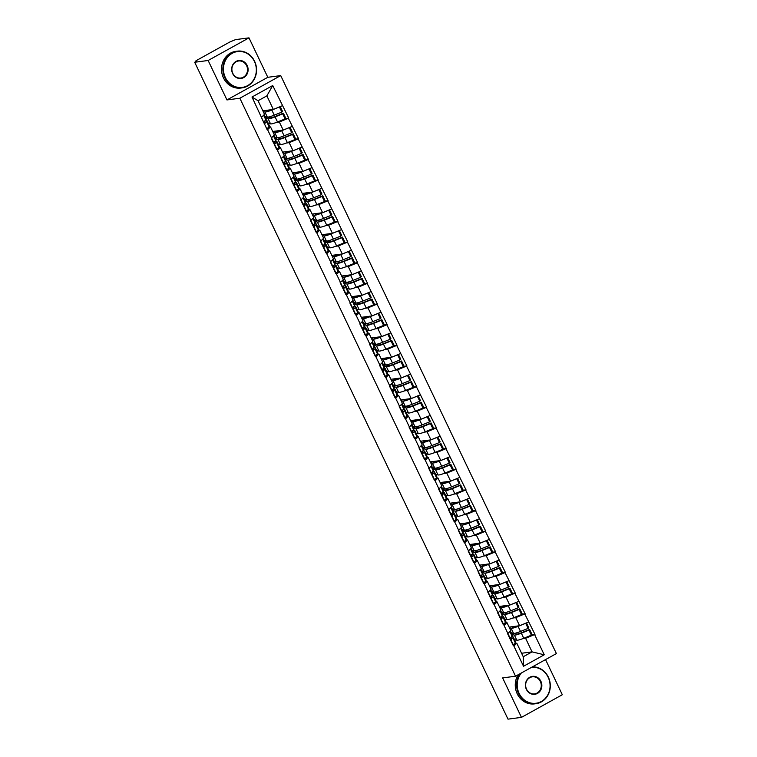 <?xml version="1.0" encoding="UTF-8"?>
<svg xmlns="http://www.w3.org/2000/svg" width="757" height="757" viewBox="0 0 757 757"><rect width="100%" height="100%" fill="white"/><g stroke="black" fill="none" stroke-linecap="round" stroke-linejoin="round"><path stroke-width="1.14" d="M248.996 37.85L208.137 60.484L226.958 99.933L267.808 77.299L248.996 37.85L235.541 39.629L230.062 41.862L196.356 60.541L195.268 61.374L196.479 61.279L194.691 62.263L508.004 719.15L521.459 717.371L562.309 694.737L545.551 659.593M267.808 77.299L280.715 75.596L556.395 653.575L515.545 676.209L239.855 98.23L280.715 75.596M262.849 110.815L273.334 109.434L266.861 95.865L272.728 85.541L252.005 97.019L267.278 129.986L270.514 126.892L268.603 127.148M272.728 85.541L288.72 118.101L285.512 118.527M276.456 122.388L279.333 122.009L288.72 118.101M288.36 118.3L298.57 138.758L295.362 139.184M286.307 143.045L289.183 142.657L298.57 138.758M298.211 138.957L308.421 159.405L305.213 159.831M296.157 163.692L299.034 163.313L308.421 159.405M308.061 159.604L318.271 180.062L315.063 180.488M306.008 184.348L308.884 183.96L318.271 180.062M317.912 180.261L328.122 200.709L324.914 201.135M315.858 204.996L318.735 204.617L328.122 200.709M327.762 200.908L337.972 221.366L334.764 221.792M325.709 225.652L328.585 225.264L337.972 221.366M337.613 221.564L347.823 242.013L344.615 242.439M335.559 246.299L338.436 245.921L347.823 242.013M347.463 242.212L357.673 262.67L354.465 263.095M345.41 266.956L348.286 266.568L357.673 262.67M357.313 262.868L367.524 283.317L364.316 283.743M355.26 287.603L358.137 287.225L367.524 283.317M367.164 283.515L377.374 303.973L374.166 304.399M365.111 308.26L367.987 307.872L377.374 303.973M377.014 304.172L387.224 324.621L384.017 325.046M374.961 328.907L377.838 328.529L387.224 324.621M386.865 324.819L397.065 345.277L393.867 345.703M384.811 349.564L387.688 349.176L397.065 345.277M396.715 345.476L406.916 365.924L403.718 366.35M394.662 370.211L397.539 369.832L406.916 365.924M406.566 366.123L416.766 386.581L413.568 387.007M404.512 390.858L407.389 390.48L416.766 386.581M416.416 386.78L426.617 407.228L423.418 407.654M414.363 411.515L417.239 411.136L426.617 407.228M426.267 407.427L436.467 427.885L433.269 428.301M424.213 432.162L427.09 431.783L436.467 427.885M436.117 428.084L446.318 448.532L443.119 448.958M434.064 452.818L436.94 452.44L446.318 448.532M445.968 448.731L456.168 469.189L452.97 469.605M443.914 473.466L446.791 473.087L456.168 469.189M455.818 469.387L466.019 489.836L462.82 490.262M453.765 494.122L456.641 493.744L466.019 489.836M465.669 490.034L475.869 510.492L472.671 510.909M463.615 514.769L466.492 514.391L475.869 510.492M475.519 510.691L485.72 531.14L482.521 531.565M473.466 535.426L476.342 535.048L485.72 531.14M485.369 531.338L495.57 551.796L492.372 552.213M483.316 556.073L486.193 555.695L495.57 551.796M495.22 551.985L505.421 572.443L502.222 572.869M493.167 576.73L496.043 576.351L505.421 572.443M505.07 572.642L515.271 593.1L512.073 593.516M503.017 597.377L505.894 596.999L515.271 593.1M514.921 593.289L525.121 613.747L521.923 614.173M512.868 618.034L515.744 617.655L525.121 613.747M524.771 613.946L534.972 634.404L531.774 634.82M522.718 638.681L525.595 638.302L534.972 634.404M534.622 634.593L544.245 654.786L523.522 666.264L513.899 646.081L516.776 643.185L514.864 643.441M267.637 129.788L513.899 646.081M272.7 131.472L283.184 130.081L279.333 122.009M270.514 126.892L274.375 134.964L271.489 137.859M283.184 130.081L292.211 126.381M282.55 152.119L293.035 150.738L289.183 142.657M277.488 150.435L280.364 147.549L278.453 147.795M280.364 147.549L284.225 155.62L281.339 158.516M293.035 150.738L302.062 147.028M292.401 172.776L302.885 171.385L299.034 163.313M287.338 171.091L290.215 168.196L288.303 168.451M290.215 168.196L294.066 176.267L291.19 179.163M302.885 171.385L311.912 167.685M302.251 193.423L312.736 192.041L308.884 183.96M297.189 191.739L300.065 188.853L298.154 189.099M300.065 188.853L303.917 196.924L301.04 199.82M312.736 192.041L321.763 188.332M312.102 214.08L322.586 212.689L318.735 204.617M307.039 212.395L309.916 209.5L308.004 209.755M309.916 209.5L313.767 217.571L310.89 220.467M322.586 212.689L331.613 208.989M321.952 234.727L332.437 233.345L328.585 225.264M316.89 233.042L319.766 230.147L317.855 230.402M319.766 230.147L323.618 238.228L320.741 241.123M332.437 233.345L341.464 229.636M331.803 255.383L342.287 253.992L338.436 245.921M326.74 253.699L329.617 250.804L327.705 251.059M329.617 250.804L333.468 258.875L330.591 261.771M342.287 253.992L351.314 250.293M341.653 276.031L352.137 274.649L348.286 266.568M336.591 274.346L339.467 271.451L337.556 271.706M339.467 271.451L343.318 279.532L340.442 282.427M352.137 274.649L361.165 270.94M351.503 296.687L361.988 295.296L358.137 287.225M346.441 295.003L349.318 292.107L347.406 292.363M349.318 292.107L353.169 300.179L350.292 303.074M361.988 295.296L371.015 291.596M361.354 317.334L371.838 315.953L367.987 307.872M356.292 315.65L359.168 312.755L357.257 313.01M359.168 312.755L363.019 320.836L360.143 323.731M371.838 315.953L380.866 312.244M371.204 337.991L381.689 336.6L377.838 328.529M366.142 336.307L369.019 333.411L367.107 333.667M369.019 333.411L372.87 341.483L369.993 344.378M381.689 336.6L390.716 332.9M381.055 358.638L391.539 357.257L387.688 349.176M375.992 356.954L378.869 354.058L376.958 354.314M378.869 354.058L382.72 362.139L379.844 365.035M391.539 357.257L400.567 353.547M390.905 379.295L401.39 377.904L397.539 369.832M385.843 377.611L388.72 374.715L386.808 374.97M388.72 374.715L392.571 382.787L389.694 385.682M401.39 377.904L410.417 374.204M400.756 399.942L411.24 398.56L407.389 390.48M395.693 398.258L398.57 395.362L396.659 395.618M398.57 395.362L402.421 403.443L399.545 406.339M411.24 398.56L420.267 394.851M410.606 420.599L421.091 419.208L417.239 411.136M405.544 418.914L408.42 416.019L406.509 416.274M408.42 416.019L412.272 424.09L409.395 426.986M421.091 419.208L430.118 415.508M420.457 441.246L430.941 439.864L427.09 431.783M415.394 439.562L418.271 436.666L416.359 436.921M418.271 436.666L422.122 444.747L419.246 447.633M430.941 439.864L439.968 436.155M430.307 461.902L440.792 460.511L436.94 452.44M425.245 460.218L428.121 457.323L426.21 457.578M428.121 457.323L431.973 465.394L429.096 468.29M440.792 460.511L449.819 456.802M440.158 482.55L450.642 481.168L446.791 473.087M435.095 480.865L437.972 477.97L436.06 478.225M437.972 477.97L441.823 486.051L438.946 488.937M450.642 481.168L459.669 477.459M450.008 503.206L460.493 501.815L456.641 493.744M444.946 501.522L447.822 498.626L445.911 498.872M447.822 498.626L451.674 506.698L448.797 509.593M460.493 501.815L469.52 498.106M459.859 523.853L470.343 522.472L466.492 514.391M454.796 522.169L457.673 519.274L455.761 519.529M457.673 519.274L461.524 527.355L458.647 530.241M470.343 522.472L479.37 518.763M469.709 544.51L480.193 543.119L476.342 535.048M464.647 542.826L467.523 539.93L465.612 540.176M467.523 539.93L471.374 548.002L468.498 550.897M480.193 543.119L489.221 539.41M479.56 565.157L490.044 563.776L486.193 555.695M474.497 563.473L477.374 560.577L475.462 560.833M477.374 560.577L481.225 568.658L478.348 571.544M490.044 563.776L499.071 560.066M489.41 585.814L499.894 584.423L496.043 576.351M484.348 584.12L487.224 581.234L485.313 581.48M487.224 581.234L491.075 589.306L488.199 592.201M499.894 584.423L508.922 580.714M499.26 606.461L509.745 605.08L505.894 596.999M494.198 604.777L497.075 601.881L495.163 602.137M497.075 601.881L500.926 609.962L498.049 612.848M509.745 605.08L518.772 601.37M509.111 627.118L519.595 625.727L515.744 617.655M504.048 625.424L506.925 622.538L505.014 622.784M506.925 622.538L510.776 630.609L507.9 633.505M519.595 625.727L528.623 622.017M521.582 653.263L532.067 651.872L525.595 638.302M516.776 643.185L523.248 656.754L532.067 651.872L544.245 654.786M523.522 666.264L523.248 656.754M208.137 60.484L194.691 62.263M226.958 99.933L239.855 98.23M515.545 676.209L502.639 677.922L521.459 717.371M266.861 95.865L258.052 100.747L264.524 114.316L261.638 117.212M273.334 109.434L282.361 105.725M252.005 97.019L258.052 100.747M511.249 632.805L513.558 633.363A12.15 1.713 -25.5 0 0 514.467 633.354A12.15 1.713 -25.5 0 0 520.513 631.452L528.121 628.386L525.689 623.285L518.081 626.361A12.15 1.713 -25.5 0 1 512.035 628.263A12.15 1.713 -25.5 0 1 511.126 628.263L509.47 627.865M511.249 626.834L513.076 627.269A9.926 1.391 -25.5 0 0 513.823 627.269A9.926 1.391 -25.5 0 0 518.299 625.897M514.505 639.618L516.813 640.176A12.15 1.713 -25.5 0 0 517.722 640.176A12.15 1.713 -25.5 0 0 523.768 638.274L531.367 635.199L528.935 630.108L529.616 629.464L522.018 632.53A9.926 1.391 -25.5 0 1 517.078 634.082A9.926 1.391 -25.5 0 1 516.331 634.092L513.662 633.382M512.073 634.527L514.382 635.085A12.15 1.713 -25.5 0 0 515.29 635.076A12.15 1.713 -25.5 0 0 521.336 633.174L528.935 630.108M513.274 637.044L515.706 642.135A12.15 1.713 154.5 0 1 515.318 642.948L512.886 637.858A12.15 1.713 -25.5 0 0 513.274 637.044A12.15 1.713 -25.5 0 0 511.259 637.006M512.886 637.858L510.71 640.204L513.142 645.305L515.318 642.948M510.502 637.829A9.926 1.391 -25.5 0 1 511.268 638A9.926 1.391 -25.5 0 1 510.956 638.662L510.265 639.41M531.367 635.199L532.048 634.565L529.616 629.464M528.121 628.386L528.793 627.742L526.484 622.897M509.83 638.511L512.073 636.135A12.15 1.713 -25.5 0 0 512.451 635.322L510.388 630.997M509.887 638.482L507.597 633.666M511.978 634.328L513.7 633.458M501.399 612.148L503.708 612.706A12.15 1.713 -25.5 0 0 504.616 612.706A12.15 1.713 -25.5 0 0 510.663 610.804L518.271 607.729L515.839 602.638L508.231 605.704A12.15 1.713 -25.5 0 1 502.184 607.606A12.15 1.713 -25.5 0 1 501.276 607.616L499.62 607.209M501.399 606.177L503.225 606.622A9.926 1.391 -25.5 0 0 503.973 606.612A9.926 1.391 -25.5 0 0 508.449 605.25M504.654 618.971L506.963 619.529A12.15 1.713 -25.5 0 0 507.871 619.519A12.15 1.713 -25.5 0 0 513.918 617.617L521.516 614.552L519.084 609.451L519.766 608.808L512.167 611.883A9.926 1.391 -25.5 0 1 507.228 613.435A9.926 1.391 -25.5 0 1 506.48 613.435L503.812 612.725M502.222 613.87L504.531 614.429A12.15 1.713 -25.5 0 0 505.439 614.429A12.15 1.713 -25.5 0 0 511.486 612.527L519.084 609.451M503.424 616.387L505.856 621.488A12.15 1.713 154.5 0 1 505.468 622.301L503.036 617.201A12.15 1.713 -25.5 0 0 503.424 616.387A12.15 1.713 -25.5 0 0 501.408 616.359M503.036 617.201L500.86 619.548L503.291 624.648L505.468 622.301M500.651 617.173A9.926 1.391 -25.5 0 1 501.418 617.343A9.926 1.391 -25.5 0 1 501.106 618.005L500.415 618.753M521.516 614.552L522.198 613.908L519.766 608.808M518.271 607.729L518.952 607.095L516.634 602.241M499.98 617.854L502.222 615.479A12.15 1.713 -25.5 0 0 502.601 614.665L500.538 610.35M500.036 617.835L497.746 613.019M502.128 613.681L503.85 612.801M491.548 591.501L493.857 592.059A12.15 1.713 -25.5 0 0 494.766 592.05A12.15 1.713 -25.5 0 0 500.812 590.148L508.42 587.082L505.988 581.982L498.38 585.057A12.15 1.713 -25.5 0 1 492.334 586.959A12.15 1.713 -25.5 0 1 491.425 586.959L489.77 586.561M491.548 585.53L493.375 585.965A9.926 1.391 -25.5 0 0 494.122 585.965A9.926 1.391 -25.5 0 0 498.598 584.593M494.804 598.323L497.112 598.872A12.15 1.713 -25.5 0 0 498.021 598.872A12.15 1.713 -25.5 0 0 504.067 596.97L511.666 593.895L509.234 588.804L509.915 588.161L502.317 591.226A9.926 1.391 -25.5 0 1 497.377 592.788A9.926 1.391 -25.5 0 1 496.63 592.788L493.961 592.078M492.372 593.223L494.681 593.781A12.15 1.713 -25.5 0 0 495.589 593.772A12.15 1.713 -25.5 0 0 501.636 591.87L509.234 588.804M493.573 595.74L496.005 600.831A12.15 1.713 154.5 0 1 495.617 601.645L493.186 596.554A12.15 1.713 -25.5 0 0 493.573 595.74A12.15 1.713 -25.5 0 0 491.558 595.702M493.186 596.554L491.009 598.901L493.441 604.001L495.617 601.645M490.801 596.525A9.926 1.391 -25.5 0 1 491.567 596.696A9.926 1.391 -25.5 0 1 491.255 597.358L490.564 598.106M511.666 593.895L512.347 593.261L509.915 588.161M508.42 587.082L509.101 586.438L506.783 581.594M490.129 597.207L492.372 594.832A12.15 1.713 -25.5 0 0 492.75 594.018L490.687 589.694M490.186 597.178L487.896 592.362M492.277 593.024L493.999 592.154M481.698 570.854L484.007 571.403A12.15 1.713 -25.5 0 0 484.915 571.403A12.15 1.713 -25.5 0 0 490.962 569.501L498.57 566.425L496.138 561.334L488.53 564.4A12.15 1.713 -25.5 0 1 482.483 566.302A12.15 1.713 -25.5 0 1 481.575 566.312L479.919 565.905M481.698 564.873L483.524 565.318A9.926 1.391 -25.5 0 0 484.272 565.318A9.926 1.391 -25.5 0 0 488.757 563.946M484.953 577.667L487.262 578.225A12.15 1.713 -25.5 0 0 488.17 578.216A12.15 1.713 -25.5 0 0 494.217 576.314L501.815 573.248L499.383 568.147L500.065 567.504L492.466 570.579A9.926 1.391 -25.5 0 1 487.527 572.131A9.926 1.391 -25.5 0 1 486.779 572.131L484.111 571.421M482.521 572.566L484.83 573.125A12.15 1.713 -25.5 0 0 485.739 573.125A12.15 1.713 -25.5 0 0 491.785 571.223L499.383 568.147M483.723 575.083L486.155 580.184A12.15 1.713 154.5 0 1 485.767 580.998L483.335 575.897A12.15 1.713 -25.5 0 0 483.723 575.083A12.15 1.713 -25.5 0 0 481.707 575.055M483.335 575.897L481.159 578.253L483.591 583.344L485.767 580.998M480.95 575.869A9.926 1.391 -25.5 0 1 481.717 576.039A9.926 1.391 -25.5 0 1 481.405 576.702L480.714 577.449M501.815 573.248L502.497 572.604L500.065 567.504M498.57 566.425L499.251 565.791L496.933 560.937M480.279 576.55L482.521 574.175A12.15 1.713 -25.5 0 0 482.9 573.361L480.837 569.046M480.335 576.531L478.046 571.715M482.427 572.377L484.149 571.497M471.848 550.197L474.156 550.755A12.15 1.713 -25.5 0 0 475.065 550.746A12.15 1.713 -25.5 0 0 481.111 548.844L488.719 545.778L486.287 540.678L478.679 543.753A12.15 1.713 -25.5 0 1 472.633 545.655A12.15 1.713 -25.5 0 1 471.725 545.655L470.069 545.258M471.848 544.226L473.674 544.662A9.926 1.391 -25.5 0 0 474.421 544.662A9.926 1.391 -25.5 0 0 478.907 543.289M475.103 557.02L477.412 557.568A12.15 1.713 -25.5 0 0 478.32 557.568A12.15 1.713 -25.5 0 0 484.366 555.666L491.965 552.591L489.533 547.5L490.214 546.857L482.616 549.923A9.926 1.391 -25.5 0 1 477.676 551.484A9.926 1.391 -25.5 0 1 476.929 551.484L474.26 550.774M472.671 551.919L474.98 552.478A12.15 1.713 -25.5 0 0 475.888 552.468A12.15 1.713 -25.5 0 0 481.935 550.566L489.533 547.5M473.873 554.436L476.304 559.527A12.15 1.713 154.5 0 1 475.916 560.341L473.485 555.25A12.15 1.713 -25.5 0 0 473.873 554.436A12.15 1.713 -25.5 0 0 471.857 554.398M473.485 555.25L471.308 557.597L473.74 562.697L475.916 560.341M471.1 555.222A9.926 1.391 -25.5 0 1 471.866 555.392A9.926 1.391 -25.5 0 1 471.554 556.054L470.863 556.802M491.965 552.591L492.646 551.957L490.214 546.857M488.719 545.778L489.401 545.135L487.082 540.29M470.428 555.903L472.671 553.528A12.15 1.713 -25.5 0 0 473.049 552.714L470.986 548.39M470.485 555.875L468.195 551.068M472.576 551.721L474.298 550.85M461.997 529.55L464.306 530.099A12.15 1.713 -25.5 0 0 465.214 530.099A12.15 1.713 -25.5 0 0 471.261 528.197L478.869 525.121L476.437 520.031L468.829 523.096A12.15 1.713 -25.5 0 1 462.782 524.998A12.15 1.713 -25.5 0 1 461.874 525.008L460.218 524.601M461.997 523.57L463.823 524.014A9.926 1.391 -25.5 0 0 464.571 524.014A9.926 1.391 -25.5 0 0 469.056 522.642M465.252 536.363L467.561 536.921A12.15 1.713 -25.5 0 0 468.469 536.912A12.15 1.713 -25.5 0 0 474.516 535.01L482.114 531.944L479.683 526.844L480.364 526.2L472.765 529.275A9.926 1.391 -25.5 0 1 467.826 530.827A9.926 1.391 -25.5 0 1 467.078 530.827L464.41 530.118M462.82 531.263L465.129 531.821A12.15 1.713 -25.5 0 0 466.038 531.821A12.15 1.713 -25.5 0 0 472.084 529.919L479.683 526.844M464.022 533.78L466.454 538.88A12.15 1.713 154.5 0 1 466.066 539.694L463.634 534.593A12.15 1.713 -25.5 0 0 464.022 533.78A12.15 1.713 -25.5 0 0 462.007 533.751M463.634 534.593L461.458 536.95L463.89 542.04L466.066 539.694M461.25 534.565A9.926 1.391 -25.5 0 1 462.016 534.735A9.926 1.391 -25.5 0 1 461.704 535.398L461.013 536.155M482.114 531.944L482.796 531.3L480.364 526.2M478.869 525.121L479.55 524.487L477.232 519.633M460.578 535.246L462.82 532.871A12.15 1.713 -25.5 0 0 463.199 532.057L461.136 527.743M460.635 535.227L458.345 530.411M462.726 531.073L464.448 530.193M521.355 672.992A18.073 16.417 82.5 0 0 519.103 693.384A18.073 16.417 82.5 0 0 541.34 701.484A18.073 16.417 82.5 0 0 548.163 677.278A18.073 16.417 82.5 0 0 531.471 667.39M532.389 666.879A18.518 16.824 -97.5 0 1 548.342 677.108A18.518 16.824 -97.5 0 1 535.88 703.717A18.518 16.824 -97.5 0 1 518.564 693.601A18.518 16.824 -97.5 0 1 520.125 673.673M540.895 681.3A9.037 8.204 -97.5 0 1 537.489 693.403A9.037 8.204 -97.5 0 1 526.37 689.353A9.037 8.204 -97.5 0 1 529.786 677.25A9.037 8.204 -97.5 0 1 540.895 681.3M526.541 689.182A8.592 7.807 82.5 0 0 534.574 693.876A8.592 7.807 82.5 0 0 540.356 681.527A8.592 7.807 82.5 0 0 532.322 676.834A8.592 7.807 82.5 0 0 526.541 689.182M535.88 703.717L534.527 703.887A18.518 16.824 -97.5 0 1 517.211 693.781A18.518 16.824 -97.5 0 1 518.157 674.761M254.418 61.431A18.073 16.417 82.5 0 0 232.191 53.331A18.073 16.417 82.5 0 0 225.359 77.536A18.073 16.417 82.5 0 0 247.596 85.636A18.073 16.417 82.5 0 0 254.418 61.431M224.82 77.753A18.518 16.824 -97.5 0 1 237.282 51.154A18.518 16.824 -97.5 0 1 254.598 61.26A18.518 16.824 -97.5 0 1 242.136 87.869A18.518 16.824 -97.5 0 1 224.82 77.753M247.16 65.462A9.037 8.204 -97.5 0 1 243.745 77.555A9.037 8.204 -97.5 0 1 232.626 73.505A9.037 8.204 -97.5 0 1 236.042 61.412A9.037 8.204 -97.5 0 1 247.16 65.462M232.796 73.334A8.592 7.807 82.5 0 0 240.83 78.028A8.592 7.807 82.5 0 0 246.612 65.679A8.592 7.807 82.5 0 0 238.578 60.986A8.592 7.807 82.5 0 0 232.796 73.334M242.136 87.869L240.783 88.049A18.518 16.824 -97.5 0 1 223.466 77.933A18.518 16.824 -97.5 0 1 235.929 51.325L237.282 51.154M452.147 508.893L454.455 509.452A12.15 1.713 -25.5 0 0 455.364 509.442A12.15 1.713 -25.5 0 0 461.41 507.54L469.018 504.474L466.586 499.374L458.979 502.449A12.15 1.713 -25.5 0 1 452.932 504.351A12.15 1.713 -25.5 0 1 452.024 504.351L450.368 503.954M452.147 502.922L453.973 503.358A9.926 1.391 -25.5 0 0 454.72 503.358A9.926 1.391 -25.5 0 0 459.206 501.986M455.402 515.716L457.711 516.265A12.15 1.713 -25.5 0 0 458.619 516.265A12.15 1.713 -25.5 0 0 464.666 514.363L472.264 511.287L469.832 506.196L470.513 505.553L462.915 508.619A9.926 1.391 -25.5 0 1 457.976 510.18A9.926 1.391 -25.5 0 1 457.228 510.18L454.56 509.47M452.97 510.615L455.279 511.174A12.15 1.713 -25.5 0 0 456.187 511.164A12.15 1.713 -25.5 0 0 462.234 509.262L469.832 506.196M454.172 513.132L456.603 518.223A12.15 1.713 154.5 0 1 456.216 519.037L453.784 513.946A12.15 1.713 -25.5 0 0 454.172 513.132A12.15 1.713 -25.5 0 0 452.156 513.095M453.784 513.946L451.607 516.293L454.039 521.393L456.216 519.037M451.399 513.918A9.926 1.391 -25.5 0 1 452.166 514.088A9.926 1.391 -25.5 0 1 451.853 514.751L451.163 515.498M472.264 511.287L472.945 510.653L470.513 505.553M469.018 504.474L469.7 503.831L467.381 498.986M450.727 514.599L452.97 512.224A12.15 1.713 -25.5 0 0 453.348 511.41L451.286 507.086M450.784 514.571L448.494 509.764M452.875 510.417L454.597 509.546M442.296 488.246L444.605 488.795A12.15 1.713 -25.5 0 0 445.513 488.795A12.15 1.713 -25.5 0 0 451.56 486.893L459.168 483.818L456.736 478.727L449.128 481.793A12.15 1.713 -25.5 0 1 443.082 483.695A12.15 1.713 -25.5 0 1 442.173 483.704L440.517 483.297M442.296 482.266L444.122 482.711A9.926 1.391 -25.5 0 0 444.87 482.711A9.926 1.391 -25.5 0 0 449.355 481.338M445.551 495.059L447.86 495.617A12.15 1.713 -25.5 0 0 448.769 495.608A12.15 1.713 -25.5 0 0 454.815 493.706L462.413 490.64L459.982 485.54L460.663 484.896L453.065 487.972A9.926 1.391 -25.5 0 1 448.125 489.524A9.926 1.391 -25.5 0 1 447.378 489.524L444.709 488.814M443.119 489.959L445.428 490.517A12.15 1.713 -25.5 0 0 446.337 490.517A12.15 1.713 -25.5 0 0 452.383 488.615L459.982 485.54M444.321 492.476L446.753 497.576A12.15 1.713 154.5 0 1 446.365 498.39L443.933 493.29A12.15 1.713 -25.5 0 0 444.321 492.476A12.15 1.713 -25.5 0 0 442.306 492.447M443.933 493.29L441.757 495.646L444.189 500.737L446.365 498.39M441.549 493.261A9.926 1.391 -25.5 0 1 442.315 493.432A9.926 1.391 -25.5 0 1 442.003 494.094L441.312 494.851M462.413 490.64L463.095 489.997L460.663 484.896M459.168 483.818L459.849 483.184L457.531 478.339M440.877 493.942L443.119 491.567A12.15 1.713 -25.5 0 0 443.498 490.754L441.435 486.439M440.934 493.924L438.644 489.107M443.025 489.77L444.747 488.899M432.446 467.589L434.755 468.148A12.15 1.713 -25.5 0 0 435.663 468.138A12.15 1.713 -25.5 0 0 441.71 466.236L449.317 463.17L446.885 458.07L439.278 461.145A12.15 1.713 -25.5 0 1 433.231 463.047A12.15 1.713 -25.5 0 1 432.323 463.047L430.667 462.65M432.446 461.619L434.272 462.063A9.926 1.391 -25.5 0 0 435.02 462.054A9.926 1.391 -25.5 0 0 439.505 460.682M435.701 474.412L438.01 474.961A12.15 1.713 -25.5 0 0 438.918 474.961A12.15 1.713 -25.5 0 0 444.965 473.059L452.563 469.983L450.131 464.893L450.812 464.249L443.214 467.315A9.926 1.391 -25.5 0 1 438.275 468.876A9.926 1.391 -25.5 0 1 437.527 468.876L434.859 468.167M433.269 469.312L435.578 469.87A12.15 1.713 -25.5 0 0 436.486 469.86A12.15 1.713 -25.5 0 0 442.533 467.958L450.131 464.893M434.471 471.829L436.903 476.919A12.15 1.713 154.5 0 1 436.515 477.733L434.083 472.642A12.15 1.713 -25.5 0 0 434.471 471.829A12.15 1.713 -25.5 0 0 432.455 471.791M434.083 472.642L431.906 474.989L434.338 480.089L436.515 477.733M431.698 472.614A9.926 1.391 -25.5 0 1 432.465 472.784A9.926 1.391 -25.5 0 1 432.152 473.447L431.462 474.194M452.563 469.983L453.244 469.349L450.812 464.249M449.317 463.17L449.999 462.527L447.68 457.682M431.026 473.295L433.269 470.92A12.15 1.713 -25.5 0 0 433.647 470.106L431.585 465.782M431.083 473.267L428.793 468.46M433.174 469.113L434.897 468.242M422.595 446.942L424.904 447.491A12.15 1.713 -25.5 0 0 425.812 447.491A12.15 1.713 -25.5 0 0 431.859 445.589L439.467 442.514L437.035 437.423L429.427 440.489A12.15 1.713 -25.5 0 1 423.381 442.391A12.15 1.713 -25.5 0 1 422.472 442.4L420.816 442.003M422.595 440.962L424.422 441.407A9.926 1.391 -25.5 0 0 425.169 441.407A9.926 1.391 -25.5 0 0 429.654 440.035M425.85 453.755L428.159 454.314A12.15 1.713 -25.5 0 0 429.068 454.304A12.15 1.713 -25.5 0 0 435.114 452.402L442.713 449.336L440.281 444.236L440.962 443.602L433.364 446.668A9.926 1.391 -25.5 0 1 428.424 448.22A9.926 1.391 -25.5 0 1 427.677 448.229L425.008 447.51M423.418 448.655L425.727 449.213A12.15 1.713 -25.5 0 0 426.636 449.213A12.15 1.713 -25.5 0 0 432.682 447.311L440.281 444.236M424.62 451.172L427.052 456.272A12.15 1.713 154.5 0 1 426.664 457.086L424.232 451.986A12.15 1.713 -25.5 0 0 424.62 451.172A12.15 1.713 -25.5 0 0 422.605 451.144M424.232 451.986L422.056 454.342L424.488 459.433L426.664 457.086M421.848 451.957A9.926 1.391 -25.5 0 1 422.614 452.128A9.926 1.391 -25.5 0 1 422.302 452.8L421.611 453.547M442.713 449.336L443.394 448.693L440.962 443.602M439.467 442.514L440.148 441.88L437.83 437.035M421.176 452.639L423.418 450.264A12.15 1.713 -25.5 0 0 423.797 449.45L421.734 445.135M421.233 452.62L418.943 447.803M423.324 448.466L425.046 447.595M412.745 426.286L415.054 426.844A12.15 1.713 -25.5 0 0 415.962 426.834A12.15 1.713 -25.5 0 0 422.009 424.932L429.616 421.867L427.185 416.766L419.577 419.842A12.15 1.713 -25.5 0 1 413.53 421.744A12.15 1.713 -25.5 0 1 412.622 421.744L410.966 421.346M412.745 420.315L414.571 420.76A9.926 1.391 -25.5 0 0 415.319 420.75A9.926 1.391 -25.5 0 0 419.804 419.378M416 433.108L418.309 433.657A12.15 1.713 -25.5 0 0 419.217 433.657A12.15 1.713 -25.5 0 0 425.264 431.755L432.862 428.68L430.43 423.589L431.112 422.945L423.513 426.011A9.926 1.391 -25.5 0 1 418.574 427.573A9.926 1.391 -25.5 0 1 417.826 427.573L415.158 426.863M413.568 428.008L415.877 428.566A12.15 1.713 -25.5 0 0 416.785 428.557A12.15 1.713 -25.5 0 0 422.832 426.655L430.43 423.589M414.77 430.525L417.202 435.616A12.15 1.713 154.5 0 1 416.814 436.429L414.382 431.339A12.15 1.713 -25.5 0 0 414.77 430.525A12.15 1.713 -25.5 0 0 412.754 430.487M414.382 431.339L412.205 433.685L414.637 438.786L416.814 436.429M411.997 431.31A9.926 1.391 -25.5 0 1 412.764 431.481A9.926 1.391 -25.5 0 1 412.451 432.143L411.761 432.89M432.862 428.68L433.543 428.046L431.112 422.945M429.616 421.867L430.298 421.223L427.979 416.378M411.325 431.992L413.568 429.616A12.15 1.713 -25.5 0 0 413.947 428.803L411.884 424.478M411.382 431.963L409.092 427.156M413.473 427.809L415.196 426.939M402.894 405.638L405.203 406.187A12.15 1.713 -25.5 0 0 406.112 406.187A12.15 1.713 -25.5 0 0 412.158 404.285L419.766 401.219L417.334 396.119L409.726 399.185A12.15 1.713 -25.5 0 1 403.68 401.087A12.15 1.713 -25.5 0 1 402.771 401.096L401.115 400.699M402.894 399.658L404.721 400.103A9.926 1.391 -25.5 0 0 405.468 400.103A9.926 1.391 -25.5 0 0 409.953 398.731M406.149 412.451L408.458 413.01A12.15 1.713 -25.5 0 0 409.367 413A12.15 1.713 -25.5 0 0 415.413 411.098L423.012 408.032L420.58 402.932L421.261 402.298L413.663 405.364A9.926 1.391 -25.5 0 1 408.723 406.916A9.926 1.391 -25.5 0 1 407.976 406.925L405.307 406.216M403.718 407.361L406.026 407.909A12.15 1.713 -25.5 0 0 406.935 407.909A12.15 1.713 -25.5 0 0 412.981 406.007L420.58 402.932M404.919 409.868L407.351 414.968A12.15 1.713 154.5 0 1 406.963 415.782L404.531 410.682A12.15 1.713 -25.5 0 0 404.919 409.868A12.15 1.713 -25.5 0 0 402.904 409.84M404.531 410.682L402.355 413.038L404.787 418.129L406.963 415.782M402.147 410.654A9.926 1.391 -25.5 0 1 402.913 410.824A9.926 1.391 -25.5 0 1 402.601 411.496L401.91 412.243M423.012 408.032L423.693 407.389L421.261 402.298M419.766 401.219L420.447 400.576L418.129 395.731M401.475 411.335L403.718 408.96A12.15 1.713 -25.5 0 0 404.096 408.146L402.033 403.831M401.532 411.316L399.242 406.5M403.623 407.162L405.345 406.291M393.044 384.982L395.353 385.54A12.15 1.713 -25.5 0 0 396.261 385.531A12.15 1.713 -25.5 0 0 402.308 383.629L409.916 380.563L407.484 375.463L399.876 378.538A12.15 1.713 -25.5 0 1 393.829 380.44A12.15 1.713 -25.5 0 1 392.921 380.44L391.265 380.042M393.044 379.011L394.87 379.456A9.926 1.391 -25.5 0 0 395.618 379.446A9.926 1.391 -25.5 0 0 400.103 378.074M396.299 391.804L398.608 392.353A12.15 1.713 -25.5 0 0 399.516 392.353A12.15 1.713 -25.5 0 0 405.563 390.451L413.161 387.385L410.729 382.285L411.411 381.642L403.812 384.707A9.926 1.391 -25.5 0 1 398.873 386.269A9.926 1.391 -25.5 0 1 398.125 386.269L395.457 385.559M393.867 386.704L396.176 387.262A12.15 1.713 -25.5 0 0 397.084 387.253A12.15 1.713 -25.5 0 0 403.131 385.351L410.729 382.285M395.069 389.221L397.501 394.312A12.15 1.713 154.5 0 1 397.113 395.126L394.681 390.035A12.15 1.713 -25.5 0 0 395.069 389.221A12.15 1.713 -25.5 0 0 393.053 389.183M394.681 390.035L392.505 392.381L394.936 397.482L397.113 395.126M392.296 390.006A9.926 1.391 -25.5 0 1 393.063 390.177A9.926 1.391 -25.5 0 1 392.751 390.839L392.06 391.587M413.161 387.385L413.842 386.742L411.411 381.642M409.916 380.563L410.597 379.919L408.278 375.075M391.624 390.688L393.867 388.313A12.15 1.713 -25.5 0 0 394.246 387.499L392.183 383.174M391.681 390.659L389.391 385.852M393.772 386.505L395.495 385.635M383.193 364.335L385.502 364.883A12.15 1.713 -25.5 0 0 386.411 364.883A12.15 1.713 -25.5 0 0 392.457 362.982L400.065 359.916L397.633 354.815L390.025 357.881A12.15 1.713 -25.5 0 1 383.979 359.783A12.15 1.713 -25.5 0 1 383.07 359.793L381.414 359.395M383.193 358.354L385.02 358.799A9.926 1.391 -25.5 0 0 385.767 358.799A9.926 1.391 -25.5 0 0 390.252 357.427M386.448 371.148L388.757 371.706A12.15 1.713 -25.5 0 0 389.666 371.696A12.15 1.713 -25.5 0 0 395.712 369.795L403.311 366.729L400.879 361.628L401.56 360.994L393.962 364.06A9.926 1.391 -25.5 0 1 389.022 365.612A9.926 1.391 -25.5 0 1 388.275 365.622L385.606 364.912M384.017 366.057L386.325 366.606A12.15 1.713 -25.5 0 0 387.234 366.606A12.15 1.713 -25.5 0 0 393.28 364.704L400.879 361.628M385.218 368.564L387.65 373.665A12.15 1.713 154.5 0 1 387.262 374.478L384.83 369.378A12.15 1.713 -25.5 0 0 385.218 368.564A12.15 1.713 -25.5 0 0 383.203 368.536M384.83 369.378L382.654 371.734L385.086 376.825L387.262 374.478M382.446 369.35A9.926 1.391 -25.5 0 1 383.212 369.52A9.926 1.391 -25.5 0 1 382.9 370.192L382.209 370.939M403.311 366.729L403.992 366.085L401.56 360.994M400.065 359.916L400.746 359.272L398.428 354.427M381.774 370.031L384.017 367.656A12.15 1.713 -25.5 0 0 384.395 366.842L382.332 362.527M381.831 370.012L379.541 365.196M383.922 365.858L385.644 364.988M373.343 343.678L375.652 344.236A12.15 1.713 -25.5 0 0 376.56 344.227A12.15 1.713 -25.5 0 0 382.607 342.325L390.215 339.259L387.783 334.159L380.175 337.234A12.15 1.713 -25.5 0 1 374.128 339.136A12.15 1.713 -25.5 0 1 373.22 339.136L371.564 338.739M373.343 337.707L375.179 338.152A9.926 1.391 -25.5 0 0 375.917 338.142A9.926 1.391 -25.5 0 0 380.402 336.77M376.598 350.5L378.907 351.049A12.15 1.713 -25.5 0 0 379.815 351.049A12.15 1.713 -25.5 0 0 385.862 349.147L393.46 346.081L391.028 340.981L391.71 340.338L384.111 343.404A9.926 1.391 -25.5 0 1 379.172 344.965A9.926 1.391 -25.5 0 1 378.424 344.965L375.756 344.255M374.166 345.4L376.475 345.958A12.15 1.713 -25.5 0 0 377.383 345.949A12.15 1.713 -25.5 0 0 383.43 344.047L391.028 340.981M375.368 347.917L377.8 353.008A12.15 1.713 154.5 0 1 377.412 353.822L374.98 348.731A12.15 1.713 -25.5 0 0 375.368 347.917A12.15 1.713 -25.5 0 0 373.352 347.879M374.98 348.731L372.804 351.078L375.235 356.178L377.412 353.822M372.595 348.703A9.926 1.391 -25.5 0 1 373.362 348.873A9.926 1.391 -25.5 0 1 373.05 349.535L372.359 350.283M393.46 346.081L394.142 345.438L391.71 340.338M390.215 339.259L390.896 338.616L388.578 333.771M371.924 349.384L374.166 347.009A12.15 1.713 -25.5 0 0 374.545 346.195L372.482 341.88M371.98 349.356L369.69 344.549M374.072 345.201L375.794 344.331M363.492 323.031L365.801 323.58A12.15 1.713 -25.5 0 0 366.71 323.58A12.15 1.713 -25.5 0 0 372.756 321.678L380.364 318.612L377.932 313.512L370.324 316.577A12.15 1.713 -25.5 0 1 364.278 318.479A12.15 1.713 -25.5 0 1 363.369 318.489L361.714 318.091M363.492 317.051L365.328 317.495A9.926 1.391 -25.5 0 0 366.066 317.495A9.926 1.391 -25.5 0 0 370.552 316.123M366.748 329.844L369.056 330.402A12.15 1.713 -25.5 0 0 369.965 330.393A12.15 1.713 -25.5 0 0 376.011 328.491L383.61 325.425L381.178 320.325L381.859 319.691L374.261 322.756A9.926 1.391 -25.5 0 1 369.321 324.308A9.926 1.391 -25.5 0 1 368.574 324.318L365.905 323.608M364.316 324.753L366.625 325.302A12.15 1.713 -25.5 0 0 367.533 325.302A12.15 1.713 -25.5 0 0 373.58 323.4L381.178 320.325M365.517 327.261L367.949 332.361A12.15 1.713 154.5 0 1 367.561 333.175L365.129 328.074A12.15 1.713 -25.5 0 0 365.517 327.261A12.15 1.713 -25.5 0 0 363.502 327.232M365.129 328.074L362.953 330.43L365.385 335.521L367.561 333.175M362.745 328.046A9.926 1.391 -25.5 0 1 363.511 328.216A9.926 1.391 -25.5 0 1 363.199 328.888L362.508 329.636M383.61 325.425L384.291 324.781L381.859 319.691M380.364 318.612L381.045 317.968L378.727 313.124M362.073 328.727L364.316 326.352A12.15 1.713 -25.5 0 0 364.694 325.538L362.631 321.223M362.13 328.708L359.84 323.892M364.221 324.554L365.943 323.684M353.642 302.374L355.951 302.932A12.15 1.713 -25.5 0 0 356.859 302.923A12.15 1.713 -25.5 0 0 362.906 301.021L370.514 297.955L368.082 292.855L360.474 295.93A12.15 1.713 -25.5 0 1 354.427 297.832A12.15 1.713 -25.5 0 1 353.519 297.832L351.863 297.435M353.642 296.403L355.478 296.848A9.926 1.391 -25.5 0 0 356.216 296.839A9.926 1.391 -25.5 0 0 360.701 295.467M356.897 309.197L359.206 309.745A12.15 1.713 -25.5 0 0 360.114 309.745A12.15 1.713 -25.5 0 0 366.161 307.844L373.759 304.778L371.327 299.677L372.009 299.034L364.41 302.1A9.926 1.391 -25.5 0 1 359.471 303.661A9.926 1.391 -25.5 0 1 358.723 303.661L356.055 302.951M354.465 304.096L356.774 304.655A12.15 1.713 -25.5 0 0 357.683 304.645A12.15 1.713 -25.5 0 0 363.729 302.743L371.327 299.677M355.667 306.613L358.099 311.704A12.15 1.713 154.5 0 1 357.711 312.518L355.279 307.427A12.15 1.713 -25.5 0 0 355.667 306.613A12.15 1.713 -25.5 0 0 353.651 306.576M355.279 307.427L353.103 309.774L355.535 314.874L357.711 312.518M352.894 307.399A9.926 1.391 -25.5 0 1 353.661 307.569A9.926 1.391 -25.5 0 1 353.349 308.231L352.658 308.979M373.759 304.778L374.441 304.134L372.009 299.034M370.514 297.955L371.195 297.312L368.877 292.467M352.223 308.08L354.465 305.705A12.15 1.713 -25.5 0 0 354.844 304.891L352.781 300.576M352.289 308.052L349.989 303.245M354.371 303.898L356.093 303.027M343.792 281.727L346.1 282.276A12.15 1.713 -25.5 0 0 347.009 282.276A12.15 1.713 -25.5 0 0 353.055 280.374L360.663 277.308L358.231 272.208L350.623 275.274A12.15 1.713 -25.5 0 1 344.577 277.176A12.15 1.713 -25.5 0 1 343.669 277.185L342.013 276.788M343.792 275.747L345.627 276.191A9.926 1.391 -25.5 0 0 346.365 276.191A9.926 1.391 -25.5 0 0 350.851 274.819M347.047 288.54L349.356 289.098A12.15 1.713 -25.5 0 0 350.264 289.089A12.15 1.713 -25.5 0 0 356.31 287.187L363.909 284.121L361.477 279.021L362.158 278.387L354.56 281.453A9.926 1.391 -25.5 0 1 349.62 283.004A9.926 1.391 -25.5 0 1 348.873 283.014L346.204 282.304M344.615 283.449L346.924 283.998A12.15 1.713 -25.5 0 0 347.832 283.998A12.15 1.713 -25.5 0 0 353.879 282.096L361.477 279.021M345.817 285.957L348.248 291.057A12.15 1.713 154.5 0 1 347.86 291.871L345.429 286.771A12.15 1.713 -25.5 0 0 345.817 285.957A12.15 1.713 -25.5 0 0 343.801 285.928M345.429 286.771L343.252 289.127L345.684 294.218L347.86 291.871M343.044 286.742A9.926 1.391 -25.5 0 1 343.81 286.912A9.926 1.391 -25.5 0 1 343.498 287.584L342.807 288.332M363.909 284.121L364.59 283.478L362.158 278.387M360.663 277.308L361.344 276.665L359.026 271.82M342.372 287.423L344.615 285.048A12.15 1.713 -25.5 0 0 344.993 284.235L342.93 279.92M342.438 287.405L340.139 282.588M344.52 283.25L346.242 282.38M333.941 261.07L336.25 261.629A12.15 1.713 -25.5 0 0 337.158 261.619A12.15 1.713 -25.5 0 0 343.205 259.717L350.813 256.651L348.381 251.551L340.773 254.626A12.15 1.713 -25.5 0 1 334.726 256.528A12.15 1.713 -25.5 0 1 333.818 256.528L332.162 256.131M333.941 255.1L335.777 255.544A9.926 1.391 -25.5 0 0 336.515 255.535A9.926 1.391 -25.5 0 0 341 254.163M337.196 267.893L339.505 268.442A12.15 1.713 -25.5 0 0 340.413 268.442A12.15 1.713 -25.5 0 0 346.46 266.54L354.058 263.474L351.627 258.374L352.308 257.73L344.709 260.796A9.926 1.391 -25.5 0 1 339.77 262.357A9.926 1.391 -25.5 0 1 339.022 262.357L336.354 261.648M334.764 262.793L337.073 263.351A12.15 1.713 -25.5 0 0 337.982 263.341A12.15 1.713 -25.5 0 0 344.028 261.439L351.627 258.374M335.966 265.31L338.398 270.4A12.15 1.713 154.5 0 1 338.01 271.214L335.578 266.123A12.15 1.713 -25.5 0 0 335.966 265.31A12.15 1.713 -25.5 0 0 333.951 265.281M335.578 266.123L333.402 268.47L335.834 273.57L338.01 271.214M333.194 266.095A9.926 1.391 -25.5 0 1 333.96 266.265A9.926 1.391 -25.5 0 1 333.648 266.928L332.957 267.675M354.058 263.474L354.74 262.83L352.308 257.73M350.813 256.651L351.494 256.008L349.176 251.163M332.522 266.776L334.764 264.401A12.15 1.713 -25.5 0 0 335.143 263.587L333.08 259.273M332.588 266.748L330.289 261.941M334.67 262.603L336.392 261.723M324.091 240.423L326.399 240.981A12.15 1.713 -25.5 0 0 327.308 240.972A12.15 1.713 -25.5 0 0 333.354 239.07L340.962 236.004L338.53 230.904L330.923 233.97A12.15 1.713 -25.5 0 1 324.876 235.872A12.15 1.713 -25.5 0 1 323.968 235.881L322.312 235.484M324.091 234.443L325.926 234.888A9.926 1.391 -25.5 0 0 326.664 234.888A9.926 1.391 -25.5 0 0 331.15 233.516M327.346 247.236L329.655 247.794A12.15 1.713 -25.5 0 0 330.563 247.794A12.15 1.713 -25.5 0 0 336.61 245.883L344.208 242.817L341.776 237.726L342.457 237.083L334.859 240.149A9.926 1.391 -25.5 0 1 329.92 241.701A9.926 1.391 -25.5 0 1 329.172 241.71L326.504 241M324.914 242.145L327.223 242.694A12.15 1.713 -25.5 0 0 328.131 242.694A12.15 1.713 -25.5 0 0 334.178 240.792L341.776 237.726M326.116 244.653L328.547 249.753A12.15 1.713 154.5 0 1 328.16 250.567L325.728 245.467A12.15 1.713 -25.5 0 0 326.116 244.653A12.15 1.713 -25.5 0 0 324.1 244.625M325.728 245.467L323.551 247.823L325.983 252.914L328.16 250.567M323.343 245.438A9.926 1.391 -25.5 0 1 324.11 245.609A9.926 1.391 -25.5 0 1 323.797 246.28L323.107 247.028M344.208 242.817L344.889 242.174L342.457 237.083M340.962 236.004L341.644 235.361L339.325 230.516M322.671 246.129L324.914 243.745A12.15 1.713 -25.5 0 0 325.292 242.94L323.23 238.616M322.737 246.101L320.438 241.284M324.819 241.947L326.541 241.076M314.24 219.767L316.549 220.325A12.15 1.713 -25.5 0 0 317.457 220.325A12.15 1.713 -25.5 0 0 323.504 218.413L331.112 215.348L328.68 210.257L321.072 213.323A12.15 1.713 -25.5 0 1 315.026 215.225A12.15 1.713 -25.5 0 1 314.117 215.225L312.461 214.827M314.24 213.796L316.076 214.24A9.926 1.391 -25.5 0 0 316.814 214.231A9.926 1.391 -25.5 0 0 321.299 212.859M317.495 226.589L319.804 227.147A12.15 1.713 -25.5 0 0 320.713 227.138A12.15 1.713 -25.5 0 0 326.759 225.236L334.357 222.17L331.926 217.07L332.607 216.426L325.008 219.502A9.926 1.391 -25.5 0 1 320.069 221.053A9.926 1.391 -25.5 0 1 319.322 221.053L316.653 220.344M315.063 221.489L317.372 222.047A12.15 1.713 -25.5 0 0 318.281 222.038A12.15 1.713 -25.5 0 0 324.327 220.136L331.926 217.07M316.265 224.006L318.697 229.106A12.15 1.713 154.5 0 1 318.309 229.91L315.877 224.82A12.15 1.713 -25.5 0 0 316.265 224.006A12.15 1.713 -25.5 0 0 314.25 223.977M315.877 224.82L313.701 227.166L316.133 232.267L318.309 229.91M313.493 224.791A9.926 1.391 -25.5 0 1 314.259 224.961A9.926 1.391 -25.5 0 1 313.947 225.624L313.256 226.371M334.357 222.17L335.039 221.527L332.607 216.426M331.112 215.348L331.793 214.704L329.475 209.859M312.821 225.472L315.063 223.097A12.15 1.713 -25.5 0 0 315.442 222.284L313.379 217.969M312.887 225.444L310.588 220.637M314.969 221.299L316.691 220.419M304.39 199.119L306.699 199.678A12.15 1.713 -25.5 0 0 307.607 199.668A12.15 1.713 -25.5 0 0 313.653 197.766L321.261 194.7L318.829 189.6L311.222 192.666A12.15 1.713 -25.5 0 1 305.175 194.568A12.15 1.713 -25.5 0 1 304.267 194.577L302.611 194.18M304.39 193.149L306.225 193.584A9.926 1.391 -25.5 0 0 306.964 193.584A9.926 1.391 -25.5 0 0 311.449 192.212M307.645 205.932L309.954 206.491A12.15 1.713 -25.5 0 0 310.862 206.491A12.15 1.713 -25.5 0 0 316.909 204.579L324.507 201.513L322.075 196.423L322.756 195.779L315.158 198.845A9.926 1.391 -25.5 0 1 310.219 200.397A9.926 1.391 -25.5 0 1 309.471 200.406L306.803 199.697M305.213 200.842L307.522 201.39A12.15 1.713 -25.5 0 0 308.43 201.39A12.15 1.713 -25.5 0 0 314.477 199.488L322.075 196.423M306.415 203.349L308.847 208.449A12.15 1.713 154.5 0 1 308.459 209.263L306.027 204.163A12.15 1.713 -25.5 0 0 306.415 203.349A12.15 1.713 -25.5 0 0 304.399 203.321M306.027 204.163L303.85 206.519L306.282 211.61L308.459 209.263M303.642 204.135A9.926 1.391 -25.5 0 1 304.409 204.314A9.926 1.391 -25.5 0 1 304.096 204.977L303.406 205.724M324.507 201.513L325.188 200.87L322.756 195.779M321.261 194.7L321.943 194.057L319.624 189.212M302.97 204.825L305.213 202.441A12.15 1.713 -25.5 0 0 305.591 201.636L303.529 197.312M303.037 204.797L300.737 199.98M305.118 200.643L306.84 199.772M294.539 178.463L296.848 179.021A12.15 1.713 -25.5 0 0 297.756 179.021A12.15 1.713 -25.5 0 0 303.803 177.119L311.411 174.044L308.979 168.953L301.371 172.019A12.15 1.713 -25.5 0 1 295.325 173.921A12.15 1.713 -25.5 0 1 294.416 173.921L292.76 173.523M294.539 172.492L296.375 172.937A9.926 1.391 -25.5 0 0 297.113 172.927A9.926 1.391 -25.5 0 0 301.598 171.555M297.794 185.285L300.103 185.844A12.15 1.713 -25.5 0 0 301.012 185.834A12.15 1.713 -25.5 0 0 307.058 183.932L314.657 180.866L312.225 175.766L312.906 175.122L305.308 178.198A9.926 1.391 -25.5 0 1 300.368 179.75A9.926 1.391 -25.5 0 1 299.621 179.75L296.952 179.04M295.362 180.185L297.671 180.743A12.15 1.713 -25.5 0 0 298.58 180.734A12.15 1.713 -25.5 0 0 304.626 178.832L312.225 175.766M296.564 182.702L298.996 187.802A12.15 1.713 154.5 0 1 298.608 188.607L296.176 183.516A12.15 1.713 -25.5 0 0 296.564 182.702A12.15 1.713 -25.5 0 0 294.549 182.674M296.176 183.516L294 185.862L296.432 190.963L298.608 188.607M293.792 183.487A9.926 1.391 -25.5 0 1 294.558 183.658A9.926 1.391 -25.5 0 1 294.246 184.32L293.555 185.068M314.657 180.866L315.338 180.223L312.906 175.122M311.411 174.044L312.092 173.4L309.774 168.556M293.12 184.169L295.362 181.794A12.15 1.713 -25.5 0 0 295.741 180.98L293.678 176.665M293.186 184.14L290.887 179.333M295.268 179.996L296.99 179.116M284.689 157.816L286.998 158.374A12.15 1.713 -25.5 0 0 287.906 158.364A12.15 1.713 -25.5 0 0 293.953 156.462L301.56 153.397L299.129 148.296L291.521 151.362A12.15 1.713 -25.5 0 1 285.474 153.264A12.15 1.713 -25.5 0 1 284.566 153.274L282.91 152.876M284.689 151.845L286.525 152.28A9.926 1.391 -25.5 0 0 287.263 152.28A9.926 1.391 -25.5 0 0 291.748 150.908M287.944 164.629L290.253 165.187A12.15 1.713 -25.5 0 0 291.161 165.187A12.15 1.713 -25.5 0 0 297.208 163.285L304.806 160.21L302.374 155.119L303.055 154.475L295.457 157.541A9.926 1.391 -25.5 0 1 290.518 159.093A9.926 1.391 -25.5 0 1 289.77 159.102L287.102 158.393M285.512 159.538L287.821 160.087A12.15 1.713 -25.5 0 0 288.729 160.087A12.15 1.713 -25.5 0 0 294.776 158.185L302.374 155.119M286.714 162.045L289.146 167.146A12.15 1.713 154.5 0 1 288.758 167.959L286.335 162.859A12.15 1.713 -25.5 0 0 286.714 162.045A12.15 1.713 -25.5 0 0 284.698 162.017M286.335 162.859L284.149 165.215L286.581 170.306L288.758 167.959M283.941 162.831A9.926 1.391 -25.5 0 1 284.708 163.01A9.926 1.391 -25.5 0 1 284.395 163.673L283.705 164.42M304.806 160.21L305.487 159.566L303.055 154.475M301.56 153.397L302.242 152.753L299.923 147.908M283.269 163.521L285.512 161.137A12.15 1.713 -25.5 0 0 285.891 160.333L283.828 156.008M283.336 163.493L281.036 158.677M285.417 159.339L287.14 158.468M274.838 137.159L277.147 137.717A12.15 1.713 -25.5 0 0 278.056 137.717A12.15 1.713 -25.5 0 0 284.102 135.815L291.71 132.74L289.278 127.649L281.67 130.715A12.15 1.713 -25.5 0 1 275.624 132.617A12.15 1.713 -25.5 0 1 274.715 132.617L273.059 132.22M274.838 131.188L276.674 131.633A9.926 1.391 -25.5 0 0 277.412 131.623A9.926 1.391 -25.5 0 0 281.897 130.251M278.093 143.981L280.402 144.54A12.15 1.713 -25.5 0 0 281.311 144.53A12.15 1.713 -25.5 0 0 287.357 142.628L294.956 139.562L292.524 134.462L293.205 133.819L285.607 136.894A9.926 1.391 -25.5 0 1 280.667 138.446A9.926 1.391 -25.5 0 1 279.92 138.446L277.261 137.736M275.662 138.881L277.97 139.439A12.15 1.713 -25.5 0 0 278.879 139.43A12.15 1.713 -25.5 0 0 284.925 137.528L292.524 134.462M276.863 141.398L279.295 146.498A12.15 1.713 154.5 0 1 278.907 147.312L276.485 142.212A12.15 1.713 -25.5 0 0 276.863 141.398A12.15 1.713 -25.5 0 0 274.848 141.37M276.485 142.212L274.299 144.559L276.731 149.659L278.907 147.312M274.091 142.184A9.926 1.391 -25.5 0 1 274.857 142.354A9.926 1.391 -25.5 0 1 274.545 143.016L273.854 143.764M294.956 139.562L295.637 138.919L293.205 133.819M291.71 132.74L292.391 132.096L290.073 127.252M273.419 142.865L275.662 140.49A12.15 1.713 -25.5 0 0 276.04 139.676L273.977 135.361M273.485 142.836L271.186 138.029M275.567 138.692L277.289 137.812M264.988 116.512L267.297 117.07A12.15 1.713 -25.5 0 0 268.205 117.061A12.15 1.713 -25.5 0 0 274.252 115.159L281.859 112.093L279.428 106.992L271.82 110.058A12.15 1.713 -25.5 0 1 265.773 111.96A12.15 1.713 -25.5 0 1 264.865 111.97L263.209 111.572M264.988 110.541L266.824 110.976A9.926 1.391 -25.5 0 0 267.562 110.976A9.926 1.391 -25.5 0 0 272.047 109.604M268.243 123.325L270.552 123.883A12.15 1.713 -25.5 0 0 271.46 123.883A12.15 1.713 -25.5 0 0 277.507 121.981L285.105 118.906L282.683 113.815L283.355 113.171L275.756 116.237A9.926 1.391 -25.5 0 1 270.817 117.789A9.926 1.391 -25.5 0 1 270.069 117.799L267.41 117.089M265.811 118.234L268.12 118.783A12.15 1.713 -25.5 0 0 269.028 118.783A12.15 1.713 -25.5 0 0 275.075 116.881L282.683 113.815M267.013 120.742L269.445 125.842A12.15 1.713 154.5 0 1 269.057 126.656L266.634 121.555A12.15 1.713 -25.5 0 0 267.013 120.742A12.15 1.713 -25.5 0 0 264.997 120.713M266.634 121.555L264.448 123.911L266.88 129.002L269.057 126.656M264.24 121.527A9.926 1.391 -25.5 0 1 265.007 121.707A9.926 1.391 -25.5 0 1 264.695 122.369L264.004 123.117M285.105 118.906L285.786 118.262L283.355 113.171M281.859 112.093L282.541 111.449L280.222 106.605M263.568 122.218L265.811 119.843A12.15 1.713 -25.5 0 0 266.19 119.029L264.127 114.704M263.635 122.189L261.335 117.373M265.716 118.035L267.439 117.165M513.558 633.363L511.126 628.263M516.813 640.176L514.382 635.085M523.768 638.274L521.336 633.174M520.513 631.452L518.081 626.361M512.073 636.135L509.868 631.527M503.708 612.706L501.276 607.616M506.963 619.529L504.531 614.429M513.918 617.617L511.486 612.527M510.663 610.804L508.231 605.704M502.222 615.479L500.017 610.871M493.857 592.059L491.425 586.959M497.112 598.872L494.681 593.781M504.067 596.97L501.636 591.87M500.812 590.148L498.38 585.057M492.372 594.832L490.167 590.223M484.007 571.403L481.575 566.312M487.262 578.225L484.83 573.125M494.217 576.314L491.785 571.223M490.962 569.501L488.53 564.4M482.521 574.175L480.317 569.567M474.156 550.755L471.725 545.655M477.412 557.568L474.98 552.478M484.366 555.666L481.935 550.566M481.111 548.844L478.679 543.753M472.671 553.528L470.466 548.92M464.306 530.099L461.874 525.008M467.561 536.921L465.129 531.821M474.516 535.01L472.084 529.919M471.261 528.197L468.829 523.096M462.82 532.871L460.616 528.263M454.455 509.452L452.024 504.351M457.711 516.265L455.279 511.174M464.666 514.363L462.234 509.262M461.41 507.54L458.979 502.449M452.97 512.224L450.765 507.616M444.605 488.795L442.173 483.704M447.86 495.617L445.428 490.517M454.815 493.706L452.383 488.615M451.56 486.893L449.128 481.793M443.119 491.567L440.915 486.959M434.755 468.148L432.323 463.047M438.01 474.961L435.578 469.87M444.965 473.059L442.533 467.958M441.71 466.236L439.278 461.145M433.269 470.92L431.064 466.312M424.904 447.491L422.472 442.4M428.159 454.314L425.727 449.213M435.114 452.402L432.682 447.311M431.859 445.589L429.427 440.489M423.418 450.264L421.214 445.655M415.054 426.844L412.622 421.744M418.309 433.657L415.877 428.566M425.264 431.755L422.832 426.655M422.009 424.932L419.577 419.842M413.568 429.616L411.363 425.008M405.203 406.187L402.771 401.096M408.458 413.01L406.026 407.909M415.413 411.098L412.981 406.007M412.158 404.285L409.726 399.185M403.718 408.96L401.513 404.352M395.353 385.54L392.921 380.44M398.608 392.353L396.176 387.262M405.563 390.451L403.131 385.351M402.308 383.629L399.876 378.538M393.867 388.313L391.662 383.704M385.502 364.883L383.07 359.793M388.757 371.706L386.325 366.606M395.712 369.795L393.28 364.704M392.457 362.982L390.025 357.881M384.017 367.656L381.812 363.048M375.652 344.236L373.22 339.136M378.907 351.049L376.475 345.958M385.862 349.147L383.43 344.047M382.607 342.325L380.175 337.234M374.166 347.009L371.961 342.401M365.801 323.58L363.369 318.489M369.056 330.402L366.625 325.302M376.011 328.491L373.58 323.4M372.756 321.678L370.324 316.577M364.316 326.352L362.111 321.744M355.951 302.932L353.519 297.832M359.206 309.745L356.774 304.655M366.161 307.844L363.729 302.743M362.906 301.021L360.474 295.93M354.465 305.705L352.26 301.097M346.1 282.276L343.669 277.185M349.356 289.098L346.924 283.998M356.31 287.187L353.879 282.096M353.055 280.374L350.623 275.274M344.615 285.048L342.41 280.44M336.25 261.629L333.818 256.528M339.505 268.442L337.073 263.351M346.46 266.54L344.028 261.439M343.205 259.717L340.773 254.626M334.764 264.401L332.56 259.793M326.399 240.981L323.968 235.881M329.655 247.794L327.223 242.694M336.61 245.883L334.178 240.792M333.354 239.07L330.923 233.97M324.914 243.745L322.709 239.136M316.549 220.325L314.117 215.225M319.804 227.147L317.372 222.047M326.759 225.236L324.327 220.136M323.504 218.413L321.072 213.323M315.063 223.097L312.859 218.489M306.699 199.678L304.267 194.577M309.954 206.491L307.522 201.39M316.909 204.579L314.477 199.488M313.653 197.766L311.222 192.666M305.213 202.441L303.008 197.832M296.848 179.021L294.416 173.921M300.103 185.844L297.671 180.743M307.058 183.932L304.626 178.832M303.803 177.119L301.371 172.019M295.362 181.794L293.158 177.185M286.998 158.374L284.566 153.274M290.253 165.187L287.821 160.087M297.208 163.285L294.776 158.185M293.953 156.462L291.521 151.362M285.512 161.137L283.307 156.529M277.147 137.717L274.715 132.617M280.402 144.54L277.97 139.439M287.357 142.628L284.925 137.528M284.102 135.815L281.67 130.715M275.662 140.49L273.457 135.881M267.297 117.07L264.865 111.97M270.552 123.883L268.12 118.783M277.507 121.981L275.075 116.881M274.252 115.159L271.82 110.058M265.811 119.843L263.606 115.225"/></g></svg>
